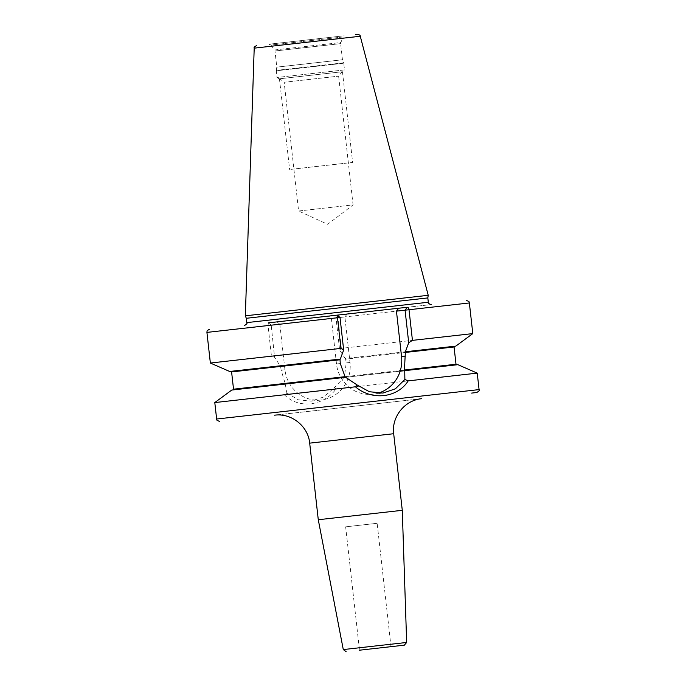 <?xml version="1.0" encoding="UTF-8"?>
<svg xmlns="http://www.w3.org/2000/svg" width="686" height="686" viewBox="0 0 686 686"><rect width="100%" height="100%" fill="white"/><g stroke="black" fill="none" stroke-linecap="round" stroke-linejoin="round"><path stroke-width="0.51" stroke-dasharray="3.43 2.57" d="M355.425 34.523L357.423 34.3M343.446 35.869L269.023 44.213L343.446 35.869M245.339 315.817L428.227 295.306M427.824 297.921L246.308 318.287M376.614 310.715L431.237 304.584L328.577 316.1L331.398 318.441L336.5 363.983A34.086 32.731 83.6 0 0 372.824 394.201A34.086 32.731 83.6 0 0 377.815 393.232M407.295 307.268L350.64 313.622M299.079 319.41L268.398 322.849L268.02 325.55L271.459 356.18L274.572 357.303L280.137 365.827L229.69 371.478M337.203 315.131L328.577 316.1M347.116 314.025L344.887 316.932L336.269 317.892L338.49 314.985L337.915 317.712L336.02 317.927L339.621 350.006L345.187 358.529L455.813 346.121M405.032 351.815L345.187 358.529M268.398 322.849L271.219 325.19L279.837 324.229L284.947 369.763A34.086 32.731 83.6 0 0 321.271 399.981A34.086 32.731 83.6 0 0 349.997 362.465L344.887 316.932M345.53 358.486L346.216 362.894L344.372 377.42L400.17 371.169M214.795 402.571L284.356 394.767L286.877 392.975L285.136 383.405L281.166 370.183L280.48 365.784L230.865 371.349L340.325 359.07M339.621 350.006L341.354 348.342L472.8 333.602M210.362 363.04L271.459 356.18M341.354 348.342L337.915 317.712L469.361 302.963M284.356 394.767C298.444 409.13 323.449 406.318 336.003 388.979L477.233 373.133M206.923 332.401L271.219 325.19L274.572 357.303M286.877 392.975L298.299 399.809L311.17 401.113L323.818 396.945L334.382 387.65L336.003 388.979M457.896 364.686L344.038 377.463L334.382 387.65M404.397 370.689L456.73 364.823L404.397 370.689M345.641 377.283L285.273 384.057M284.93 384.091L231.774 390.051M340.016 317.472L331.398 318.441M336.071 317.584L338.49 314.985M279.837 324.229L277.024 321.88M471.642 393.087L476.744 392.512M277.573 414.85L421.65 398.695L277.573 414.85M318.278 519.731L402.279 510.315M390.994 646.675L359.49 650.208L390.994 646.675L359.49 650.208L345.65 526.831L377.154 523.298L390.994 646.675M404.311 645.174L403.162 645.303M345.65 526.831L377.154 523.298M269.023 44.213L270.961 45.062L343.249 36.95L340.813 42.541L274.58 49.967L274.983 50.987L340.65 43.621L342.46 59.768L276.792 67.134L342.46 59.768L343.652 62.82L276.304 70.375L343.755 63.223L277.633 70.641L276.295 70.787L276.792 67.134L274.983 50.987L340.65 43.621L340.813 42.541L274.58 49.967L270.961 45.062L343.249 36.95L344.955 35.698M341.834 71.798L278.79 78.873L341.834 71.798M340.882 71.91L279.777 78.761L340.882 71.91M342.125 71.764L338.627 76.146L353.067 204.908L298.599 211.014L284.158 82.26L338.627 76.146L284.158 82.26L279.777 78.761M298.599 211.014L353.067 204.908L327.668 224.322L298.599 211.014M290.864 169.356L352.63 162.428L290.864 169.356M341.208 71.867L279.442 78.796L341.208 71.867M347.279 163.028L294.971 168.893L347.279 163.028M360.27 36.255L254.206 48.149M246.789 322.617L428.313 302.252M349.997 362.465L346.216 362.894M479.077 389.597L216.639 419.026M284.947 369.763L281.166 370.183M454.063 346.979L345.795 359.121M280.745 366.418L231.594 371.932M456.001 364.24L344.792 376.708M285.136 383.405L233.532 389.194M336.5 363.983L340.282 363.554M309.686 443.147L393.687 433.724M406.661 642.465L343.283 649.573M278.79 78.873L277.041 77.475L344.501 69.903L343.755 63.223L276.295 70.787L277.041 77.475L344.501 69.903L343.103 71.653M311.17 401.113L321.271 399.981M372.824 394.201L382.925 393.069M271.073 324.872L269.924 324.118M279.442 78.796L289.612 169.493M342.46 71.73L352.63 162.428"/><path stroke-width="1.03" d="M355.425 34.523L357.423 34.3C359.473 34.729 360.416 35.38 360.27 36.255L254.206 48.149C253.683 47.574 254.463 46.734 256.555 45.61M360.27 36.255L428.227 295.306L245.339 315.817L254.206 48.149M245.339 315.817L246.308 318.287L249.91 317.884L427.824 297.921L428.227 295.306M377.815 393.232A34.086 32.731 83.6 0 0 401.55 356.686L396.448 311.144L398.669 308.237L325.053 316.495M398.669 308.237L407.295 307.268A2.641 1.423 83.6 0 1 409.01 309.738L412.44 340.367L408.719 342.743L405.375 351.772L455.813 346.121L472.8 333.602L412.44 340.367M268.398 322.849L337.203 315.131L340.016 317.472L343.669 350.04L340.325 359.07L229.69 371.478L210.362 363.04L340.916 348.394L337.203 315.131M400.17 371.169L404.397 370.689L405.375 351.772M343.669 350.04L340.916 348.394M404.397 370.689L457.896 364.686L477.233 373.133L408.196 380.876L404.869 379.487L395.385 388.808L382.925 393.069L369.377 391.732L356.926 384.863L355.425 386.801L214.795 402.571L216.639 419.026L479.077 389.597C479.814 390.154 479.042 391.131 476.744 392.512L471.642 393.087M339.982 359.112L340.282 363.554L345.298 377.317M214.795 402.571L231.774 390.051L345.641 377.283L356.926 384.863M404.869 379.487L404.74 370.654M407.295 307.268L405.066 310.175L408.719 342.743M396.448 311.144L469.361 302.963L472.8 333.602M408.196 380.876C397.417 398.017 371.821 400.89 355.425 386.801M309.686 443.147L393.687 433.724L402.279 510.315L318.278 519.731L309.686 443.147C308.228 426.263 291.439 412.861 274.649 415.184M403.162 645.303L390.994 646.675M359.49 650.208L404.311 645.174L406.661 642.465L402.279 510.315M427.824 297.921L428.313 302.252L246.789 322.617C247.535 323.183 246.754 324.152 244.465 325.533M210.362 363.04L206.923 332.401L340.016 317.472M404.911 352.493L454.063 346.979L454.647 346.25M230.865 371.349L231.594 371.932L339.862 359.79M404.397 370.028L456.001 364.24L456.73 364.823M231.594 371.932L233.532 389.194L344.732 376.717M401.55 356.686L405.332 356.257M318.278 519.731L343.283 649.573L406.661 642.465M246.308 318.287L246.789 322.617M454.063 346.979L456.001 364.24M233.532 389.194L232.948 389.922M469.361 302.963L468.967 301.84C469.567 301.403 465.391 300.151 466.437 300.64M206.923 332.401L207.061 331.218C206.392 330.901 210.19 328.774 209.256 329.486M428.313 302.252C427.721 302.972 428.69 303.744 431.237 304.584M477.233 373.133L479.077 389.597M216.639 419.026C216.047 419.746 217.016 420.518 219.563 421.358M393.687 433.724C391.363 416.942 404.774 400.144 421.65 398.695M343.283 649.573L346.164 651.7"/></g></svg>
